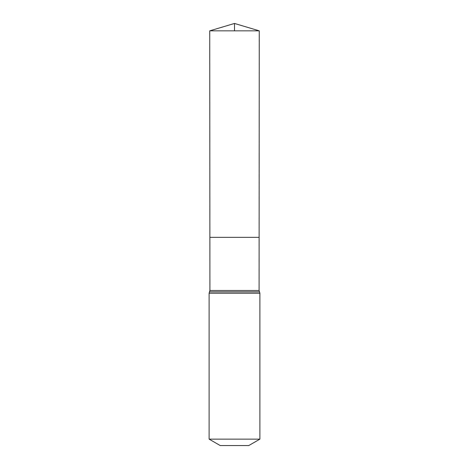 <?xml version="1.0" encoding="UTF-8"?>
<svg xmlns="http://www.w3.org/2000/svg" width="469" height="469" viewBox="0 0 469 469"><rect width="100%" height="100%" fill="white"/><g stroke="black" fill="none" stroke-linecap="round" stroke-linejoin="round"><path stroke-width="0.7" d="M209.11 439.136L259.89 439.136L248.781 445.55L220.219 445.55L209.11 439.136L209.11 293.213L209.907 290.481L259.093 290.481L259.257 30.837L209.743 30.837L234.5 23.45L234.5 30.837M209.907 290.481L209.872 237.355L259.128 237.355L209.872 237.355L209.743 30.837M259.89 439.136L259.89 293.213L259.093 290.481M234.5 237.355L259.128 237.355L259.257 30.837L234.5 23.45L259.257 30.837M209.11 293.213L259.89 293.213M209.508 291.847L259.492 291.847"/></g></svg>
